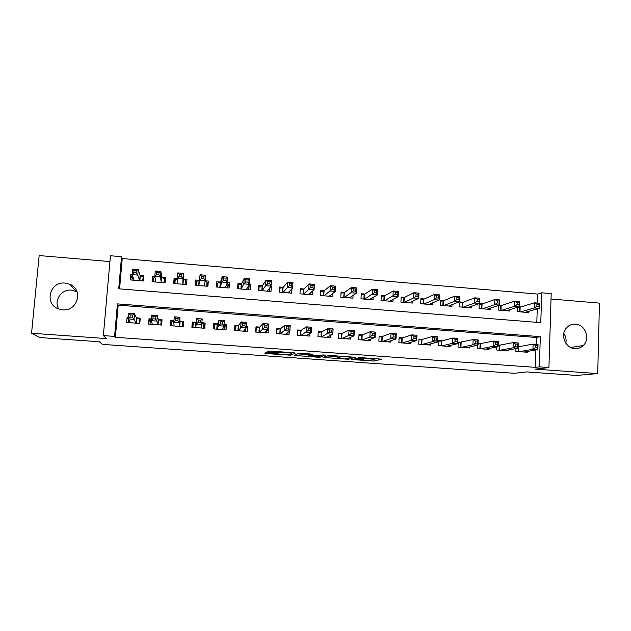<?xml version="1.0" encoding="UTF-8"?>
<svg xmlns="http://www.w3.org/2000/svg" width="631" height="631" viewBox="0 0 631 631"><rect width="100%" height="100%" fill="white"/><g stroke="black" fill="none" stroke-linecap="round" stroke-linejoin="round"><path stroke-width="0.95" d="M351.53 359.504L374.12 361.074L381.7 359.157L358.479 357.454L366.895 358.605L354.914 358.503L362.51 359.812L351.53 359.504M58.73 308.985C53.446 300.648 61.452 288.919 71.516 290.134L77.006 291.782M62.603 309.821C77.503 311.611 83.702 289.834 69.946 284.329L65.119 283.082C49.794 281.11 43.855 304.032 58.517 308.906L62.603 309.821M563.822 333.413C565.849 336.41 566.52 339.667 565.833 343.185M574.857 348.62C578.114 348.801 580.922 347.768 583.281 345.504C590.569 338.91 585.316 324.46 575.527 324.137C571.639 323.932 568.46 325.375 565.991 328.467C560.147 335.55 565.762 348.336 574.857 348.62M267.891 352.745L265.785 352.729L264.87 353.344L266.582 353.597L290.82 355.198L295.261 353.013L293.557 352.745L270.391 351.096L268.317 351.065L267.063 351.877L278.579 352.832L281.615 352.406C283.24 352.082 292.823 352.839 291.782 353.202L288.769 354.685C287.231 354.993 277.94 354.275 278.839 353.92L267.891 352.745M114.582 336.402L103.358 335.597L110.433 255.744L121.523 256.699L118.731 288.809L540.775 322.654L541.729 292.8L551.194 293.612L548.923 367.558L539.355 366.871L540.325 336.67L117.413 303.89L114.582 336.402L115.378 337.285L535.348 367.352L539.355 366.871M548.923 367.558L535.325 369.127L597.731 373.576L576.489 375.437L526.688 371.919L514.328 373.284L102.427 344.376L99.312 341.75L39.903 337.553L31.55 333.231L106.434 338.571L103.358 335.597M323.175 357.461L348.596 359.276L355.229 357.272L328.854 355.379L323.175 357.461M317.779 357.209L294.18 355.411L298.668 353.257L300.884 353.265L312.361 354.228L310.286 355.103L311.911 355.356L320.406 355.845L322.851 354.914L325.501 355.119L319.862 357.249L317.779 357.209L317.803 356.767M109.92 261.573L39.154 255.563L31.55 333.231M597.731 373.576L599.45 303.117L551.029 299.007M132.163 274.769L130.743 274.651L132.108 278.381M130.743 274.651L130.294 279.935L143.379 281.008L143.821 275.739L140.011 275.424M154.84 276.646L152.505 276.457L153.554 281.465M152.505 276.457L152.071 281.718L165.062 282.783L165.488 277.53L161.71 277.222M177.327 278.516L174.101 278.247L174.353 283.548M174.101 278.247L173.683 283.493L186.571 284.549L186.981 279.312L183.235 279.005M205.193 280.819L208.317 281.079L207.197 286.237M199.27 280.33L195.531 280.022L195.129 285.251L207.922 286.293L208.317 281.079M227.278 282.656L229.487 282.838L227.72 287.405M220.511 282.089L216.804 281.781L216.417 286.995L229.108 288.028L229.487 282.838M249.198 284.471L250.499 284.573L248.638 287.902M241.586 283.84L237.911 283.532L237.54 288.722L250.136 289.755L250.499 284.573M270.944 286.269L269.35 289.03M262.504 285.575L258.86 285.267L258.497 290.441L270.999 291.467L271.346 286.308M283.272 287.294L279.643 286.995L279.304 292.145L291.711 293.163L292.003 288.612M303.874 288.998L300.277 288.698L299.954 293.833L312.266 294.843L312.503 291.112M324.326 290.694L320.761 290.402L320.445 295.513L332.671 296.515L332.86 293.36M344.629 292.374L341.087 292.082L340.787 297.185L352.918 298.179L353.076 295.434M364.773 294.046L361.263 293.754L360.979 298.834L373.024 299.82L373.15 297.406M384.776 295.702L381.29 295.418L381.021 300.474L392.971 301.46L393.081 299.299M404.629 297.351L401.166 297.059L400.914 302.107L412.777 303.077L412.871 301.129M424.34 298.984L420.901 298.7L420.664 303.724L432.44 304.694L432.519 302.919M443.901 300.601L440.493 300.324L440.264 305.333L451.954 306.287L452.025 304.663M463.328 302.217L459.936 301.933L459.723 306.926L471.333 307.881L471.396 306.374M482.605 303.811L479.339 303.543M501.748 305.396L499.31 305.199M515.969 348.557L515.866 351.404L527.287 352.256L527.311 351.443M496.834 346.924L496.723 349.984L508.223 350.836L508.255 349.968M477.572 345.26L477.438 348.549L489.025 349.408L489.064 348.478M461.632 342.317L458.224 342.057L458.011 347.105L469.685 347.973L469.724 346.971M442.102 340.843L438.671 340.59L438.442 345.646L450.203 346.522L450.25 345.433M422.431 339.36L418.976 339.099L418.732 344.187L430.579 345.062L430.634 343.879M402.61 337.869L399.131 337.609L398.871 342.704L410.805 343.595L410.868 342.294M382.646 336.37L379.136 336.102L378.868 341.221L390.889 342.112L390.96 340.677M362.533 334.856L359 334.588L358.708 339.723L370.823 340.622L370.91 339.013M342.27 333.326L338.705 333.058L338.405 338.208L350.607 339.115L350.71 337.293M321.849 331.788L318.261 331.52L317.945 336.686L330.242 337.601L330.368 335.495M301.279 330.242L297.658 329.966L297.335 335.156L309.718 336.078L309.876 333.586M280.55 328.68L276.906 328.404L276.559 333.61L289.045 334.54L289.243 331.504M259.664 327.103L255.997 326.826L255.634 332.056L268.207 332.994L268.238 327.749M238.621 325.525L234.921 325.241L234.551 330.486L247.218 331.433L247.589 326.195L246.342 326.101M217.419 323.924L213.688 323.648L213.302 328.909L226.064 329.855L226.45 324.602L224.273 324.444M196.052 322.315L192.289 322.031L191.887 327.315L204.752 328.27L205.154 323.001L202.023 322.764M173.959 320.651L170.733 320.406L170.307 325.714L183.274 326.677L183.692 321.384L179.914 321.1M151.306 318.947L149.003 318.773L148.561 324.097L161.631 325.068L162.057 319.759L158.255 319.467M535.348 367.352L535.916 349.984M536.098 344.321L536.318 337.49L118.171 305.167L115.378 337.285M519.376 346.664L518.106 346.569M500.265 345.228L498.151 345.062M481.019 343.777L478.046 343.548M128.472 317.227L127.107 317.125L126.65 322.465L139.814 323.443L140.263 318.119L136.43 317.827M537.438 303.069L537.73 294.093L122.225 258.529L119.59 288.88M536.815 322.338L537.249 308.914M520.749 306.974L519.139 306.84M528.66 311.351L528.62 312.574L517.262 311.643L517.412 307.368M509.706 309.711L509.659 311.02L498.222 310.081L498.395 305.499M490.618 308.054L490.563 309.45L479.039 308.512L479.237 303.574M122.225 258.529L121.523 256.699M537.73 294.093L541.729 292.8M536.318 337.49L540.325 336.67M118.171 305.167L117.413 303.89M247.589 326.195L245.79 328.435M226.45 324.602L224.786 327.694M205.154 323.001L203.671 328.191M170.733 320.406L171.309 325.785M149.003 318.773L150.186 322.212M127.107 317.125L128.574 319.696M366.398 358.747L374.222 359.181L376.313 358.629M327.229 355.963L337.475 356.696M344.928 358.944L352.145 357.209L351.073 357.036L341.276 356.728L337.404 357.99L344.928 358.944M337.506 356.215L337.987 355.908M310.31 354.764L309.395 354.701M308.291 354.622L297.43 353.849M308.204 355.987C307.1 356.334 316.478 357.051 318.048 356.744L319.46 356.223L317.866 355.971L309.419 355.49L308.204 355.987L308.314 354.165M308.322 354.062L308.843 353.833M291.506 353.013L292.208 352.65M267.954 351.759L268.83 351.822M525.315 312.298L539.189 308.362L534.276 307.96L534.449 302.825L520.149 307.155L517.404 307.486M536.942 304.166L534.449 302.825L539.355 303.235L539.189 308.362L538.906 304.331L536.942 304.166L536.871 306.224L538.842 306.39M536.871 306.224L534.276 307.96L520.583 311.911M538.906 304.331L539.355 303.235M518.098 346.837L533.092 344.1L538.022 344.471L537.857 349.661L523.959 352.011M537.502 347.799L537.857 349.661L532.919 349.29L533.092 344.1L535.593 345.567L535.522 347.649L537.502 347.799L537.573 345.717L535.593 345.567M519.203 351.656L532.919 349.29L535.522 347.649M538.022 344.471L537.573 345.717M506.33 310.744L519.494 306.729L514.541 306.319L514.722 301.168L501.172 305.585L498.38 305.932M517.175 302.509L514.722 301.168L519.668 301.586L519.494 306.729L519.155 302.675L517.175 302.509L517.097 304.576L519.084 304.741M517.097 304.576L514.541 306.319L501.566 310.357M519.155 302.675L519.668 301.586M487.211 309.174L499.649 305.089L494.665 304.67L494.854 299.504L482.068 304L479.205 304.371M497.252 300.845L494.854 299.504L499.839 299.922L499.649 305.089L499.255 301.011L497.252 300.845L497.173 302.919L499.176 303.085M497.173 302.919L494.665 304.67L482.407 308.788M499.255 301.011L499.839 299.922M467.95 307.597L479.647 303.432L474.63 303.014L474.835 297.824L462.807 302.415L459.896 302.809M477.186 299.165L474.835 297.824L479.86 298.242L479.647 303.432L479.197 299.339L477.186 299.165L477.099 301.247L479.118 301.413M477.099 301.247L474.63 303.014L463.115 307.202M479.197 299.339L479.86 298.242M448.554 306.011L459.502 301.76L454.438 301.342L443.68 305.609M456.876 299.567L458.903 299.733L458.989 297.643L456.962 297.477L456.876 299.567L454.438 301.342L454.667 296.128L443.404 300.813L440.446 301.224M456.962 297.477L454.667 296.128L459.723 296.554L459.502 301.76L458.903 299.733M458.989 297.643L459.723 296.554M498.135 345.449L513.255 342.586L518.232 342.964L518.051 348.17L504.879 350.591M517.633 346.301L518.051 348.17L513.074 347.799L513.255 342.586L515.716 344.061L515.637 346.151L517.633 346.301L517.704 344.218L515.716 344.061M500.083 350.229L513.074 347.799L515.637 346.151M518.232 342.964L517.704 344.218M478.022 344.069L493.276 341.071L498.285 341.45L498.088 346.671L485.649 349.156M497.614 344.794L498.088 346.671L493.079 346.301L493.276 341.071L495.682 342.546L495.603 344.644L497.614 344.794L497.693 342.696L495.682 342.546M480.822 348.801L493.079 346.301L495.603 344.644M498.285 341.45L497.693 342.696M458.201 342.657L473.14 339.541L478.188 339.928L477.982 345.165L466.285 347.72M477.438 343.272L477.982 345.165L472.927 344.786L473.14 339.541L475.498 341.016L475.411 343.122L477.438 343.272L477.525 341.174L475.498 341.016M461.419 347.358L472.927 344.786L475.411 343.122M478.188 339.928L477.525 341.174M446.787 346.269L457.72 343.65L452.624 343.264L452.853 338.003L457.94 338.39L457.72 343.65L457.199 339.628L455.156 339.478L455.069 341.592L457.104 341.742M441.881 345.906L452.624 343.264L455.069 341.592M438.648 341.205L441.605 340.977L452.853 338.003L455.156 339.478M441.385 345.867L441.629 340.969L441.416 345.867M457.94 338.39L457.199 339.628M429.009 304.41L439.2 300.072L434.104 299.654L434.341 294.425L423.858 299.197L420.853 299.638M436.589 295.773L434.341 294.425L439.436 294.851L439.2 300.072L438.632 295.939L436.589 295.773L436.486 297.864L438.537 298.037M436.486 297.864L434.104 299.654L424.103 304.008M438.632 295.939L439.436 294.851M418.945 339.746L421.958 339.502L432.409 336.449L437.535 336.836L437.299 342.112L427.124 344.81M436.62 340.196L437.299 342.112L432.172 341.734L432.409 336.449L434.664 337.924L434.562 340.046L436.62 340.196L436.715 338.082L434.664 337.924M422.194 344.439L432.172 341.734L434.562 340.046M437.535 336.836L436.715 338.082M409.322 302.793L418.747 298.376L413.605 297.95L413.865 292.705L404.226 297.556L401.119 298.045M416.05 294.054L413.865 292.705L419 293.139L418.747 298.376L418.014 296.325L418.108 294.227L416.05 294.054L415.947 296.16L418.014 296.325M415.947 296.16L413.605 297.95L404.376 302.391M418.108 294.227L419 293.139M399.1 338.279L402.16 338.019L411.814 334.88L416.973 335.274L416.72 340.574L407.334 343.335M415.979 338.642L416.72 340.574L411.554 340.188L411.814 334.88L414.007 336.362L413.904 338.484L415.979 338.642L416.081 336.52L414.007 336.362M402.357 342.964L411.554 340.188L413.904 338.484M416.973 335.274L416.081 336.52M389.493 301.168L398.129 296.673L392.955 296.239L393.223 290.978L384.405 295.915L381.234 296.436M395.361 292.319L393.223 290.978L398.398 291.412L398.129 296.673L397.325 294.606L397.435 292.492L395.361 292.319L395.251 294.432L397.325 294.606M395.251 294.432L384.516 300.766M397.435 292.492L398.398 291.412M379.105 336.796L382.276 336.504L391.054 333.302L396.252 333.696L395.984 339.021L387.387 341.852M395.172 337.072L395.984 339.021L390.778 338.626L391.054 333.302L393.192 334.785L393.081 336.922L395.172 337.072L395.282 334.943L393.192 334.785M382.378 341.481L390.778 338.626L393.081 336.922M396.252 333.696L395.282 334.943M370.302 299.599L370.334 299.055M369.514 299.536L377.362 294.945L372.14 294.519L372.424 289.235L364.442 294.259L361.2 294.819M374.506 290.575L372.424 289.235L377.638 289.668L377.362 294.945L376.486 292.871L376.597 290.749L374.506 290.575L374.396 292.697L376.486 292.871M374.396 292.697L364.497 299.126M376.597 290.749L377.638 289.668M358.96 335.313L362.123 335.014L370.129 331.717L375.374 332.111L375.09 337.451L367.297 340.361M374.207 335.495L375.09 337.451L369.845 337.057L370.129 331.717L372.219 333.192L372.101 335.337L374.207 335.495L374.325 333.357L372.219 333.192M362.249 339.983L369.845 337.057L372.101 335.337M375.374 332.111L374.325 333.357M350.379 297.966L350.426 297.201M349.385 297.887L356.42 293.21L351.167 292.776L351.467 287.476L344.329 292.595L341.024 293.194M353.494 288.817L351.467 287.476L356.72 287.917L356.42 293.21L355.482 291.12L355.6 288.998L353.494 288.817L353.376 290.946L355.482 291.12M353.376 290.946L344.337 297.469M355.6 288.998L356.72 287.917M348.083 338.413L348.052 338.926M338.658 333.815L341.97 333.468L349.046 330.108L354.33 330.51L354.03 335.873L347.05 338.855M353.076 333.902L354.03 335.873L348.738 335.471L349.046 330.108L351.073 331.59L350.954 333.744L353.076 333.902L353.194 331.756L351.073 331.59M341.97 338.476L348.738 335.471L350.954 333.744M354.33 330.51L353.194 331.756M330.305 296.325L330.368 295.261M329.114 296.223L335.329 291.467L330.029 291.025L330.344 285.701L324.058 290.915L320.69 291.561M332.316 287.05L330.344 285.701L335.637 286.143L335.329 291.467L334.312 289.361L334.438 287.223L332.316 287.05L332.19 289.179L334.312 289.361M332.19 289.179L324.019 295.805M334.438 287.223L335.637 286.143M327.907 336.717L327.86 337.427M318.213 332.308L321.589 331.938L327.797 328.499L333.121 328.901L332.805 334.28L326.661 337.34M331.78 332.3L332.805 334.28L327.473 333.878L327.797 328.499L329.768 329.981L329.642 332.135L331.78 332.3L331.906 330.139L329.768 329.981M321.534 336.954L329.642 332.135M333.121 328.901L331.906 330.139M310.089 294.669L310.176 293.202M308.685 294.551L314.064 289.7L308.725 289.258L309.056 283.918L303.645 289.227L300.198 289.921M310.973 285.259L309.056 283.918L314.396 284.368L314.064 289.7L312.976 287.586L313.11 285.441L310.973 285.259L310.838 287.405L312.976 287.586M310.838 287.405L303.55 294.133M313.11 285.441L314.396 284.368M307.589 334.935L307.526 335.913M297.611 330.802L301.05 330.392L306.382 326.866L311.753 327.276L311.414 332.671L306.114 335.81M310.318 330.683L311.414 332.671L306.043 332.269L306.382 326.866L308.299 328.349L308.157 330.518L310.318 330.683L310.452 328.514L308.299 328.349M300.948 335.424L308.157 330.518M311.753 327.276L310.452 328.514M289.716 292.997L289.85 290.962M279.478 292.161L279.549 288.47M288.099 292.863L292.634 287.925L287.255 287.484L287.602 282.12L283.074 287.523L279.738 288.241M289.455 283.461L287.602 282.12L292.981 282.57L292.634 287.925L291.475 285.796L291.617 283.642L289.455 283.461L289.321 285.614L291.475 285.796M289.321 285.614L282.933 292.445M291.617 283.642L292.981 282.57M276.843 329.414L276.733 333.625M287.121 333.034L287.034 334.391M277.025 329.256L280.361 328.83L284.794 325.225L290.205 325.635L289.858 331.054L285.409 334.272M288.683 329.051L289.858 331.054L284.439 330.652L284.794 325.225L286.648 326.716L286.506 328.885L288.683 329.051L288.824 326.874L286.648 326.716M280.211 333.886L286.506 328.885M290.205 325.635L288.824 326.874M269.192 291.317L269.39 288.391M258.876 290.473L259.144 286.537L258.726 287.2M267.363 291.167L271.038 286.135L265.612 285.685L265.982 280.306L262.354 285.804L259.144 286.537M267.773 281.647L265.982 280.306L271.401 280.756L271.038 286.135L269.808 283.989L269.95 281.828L267.773 281.647L267.631 283.808L269.808 283.989M267.631 283.808L265.612 285.685L262.149 290.741M269.95 281.828L271.401 280.756M255.902 328.144L256.312 327.702L256.012 332.087M266.527 330.904L266.392 332.852M256.312 327.702L259.515 327.26L263.04 323.577L268.49 323.987L268.128 329.429L264.547 332.718M266.874 327.41L268.128 329.429L262.67 329.019L263.04 323.577L264.831 325.06L264.689 327.244L266.874 327.41L267.023 325.225L264.831 325.06M259.309 332.332L264.689 327.244M268.49 323.987L267.023 325.225M248.519 289.621L248.59 285.575M238.124 288.769L238.4 284.826L237.713 286.324M246.469 289.455L249.277 284.329L243.803 283.879L244.189 278.476L241.476 284.076L238.4 284.826M245.924 279.817L244.189 278.476L249.655 278.934L249.277 284.329L247.959 282.167L248.117 280.006L245.924 279.817L245.767 281.986L247.959 282.167M245.767 281.986L243.803 283.879L241.216 289.022M248.117 280.006L249.655 278.934M234.787 327.142L235.45 326.132L235.134 330.534M245.806 328.317L245.593 331.307M235.45 326.132L238.51 325.683L241.113 321.905L246.611 322.323L246.224 327.789L243.527 331.157M244.899 325.754L246.224 327.789L240.726 327.371L241.113 321.905L242.848 323.395L242.69 325.588L244.899 325.754L245.049 323.561L242.848 323.395M238.25 330.762L242.69 325.588M246.611 322.323L245.049 323.561M227.688 287.917L227.972 283.958L226.979 283.469M217.206 287.058L217.506 283.098L216.433 286.758M225.409 287.728L227.334 282.514L221.82 282.057L222.222 276.63L220.432 282.333L217.506 283.098M223.895 277.979L222.222 276.63L227.728 277.096L227.334 282.514L225.945 280.338L226.103 278.161L223.895 277.979L223.737 280.148L225.945 280.338M223.737 280.148L221.82 282.057L220.124 287.294M226.103 278.161L227.728 277.096M213.357 328.144L214.422 324.555L214.098 328.972M224.226 325.083L224.959 325.344L224.636 329.753M214.422 324.555L217.348 324.089L219.004 320.232L224.549 320.651L224.147 326.132L222.349 329.579M222.743 324.082L224.147 326.132L218.602 325.714L219.004 320.232L220.676 321.715L220.519 323.916L222.743 324.082L222.901 321.881L220.676 321.715M217.025 329.185L218.602 325.714L220.519 323.916M224.549 320.651L222.901 321.881M206.692 286.198L206.992 282.231L205.091 281.331M196.138 285.33L196.446 281.355L195.949 285.315M204.199 285.993L205.217 280.677L199.664 280.219L200.082 274.777L199.23 280.574L196.446 281.355M201.691 276.118L200.082 274.777L205.627 275.242L205.217 280.677L203.75 278.484L203.916 276.307L201.691 276.118L201.526 278.303L203.75 278.484M201.526 278.303L199.664 280.219L198.868 285.551M203.916 276.307L205.627 275.242M192.715 327.379L193.244 322.962L192.897 327.394M201.991 323.135L203.852 323.758L203.521 328.183M193.244 322.962L196.02 322.48L196.722 318.537L202.314 318.963L201.005 327.994M200.406 322.402L201.896 324.46L196.304 324.042L196.722 318.537L198.331 320.027L198.166 322.228L200.406 322.402L200.579 320.193L198.331 320.027M195.642 327.599L196.304 324.042L198.166 322.228M202.314 318.963L200.579 320.193M185.688 284.471L185.861 280.479L183.227 279.249L183.353 273.373L182.927 278.831L177.327 278.366L177.453 283.8M185.546 284.463L185.861 280.479M174.913 283.595L175.229 279.604L177.343 279.012M179.133 276.441L177.327 278.366L177.761 272.907L183.353 273.373L181.554 274.438L179.307 274.248L179.133 276.441L181.381 276.623L181.554 274.438M183.227 279.249L182.832 284.242L182.927 278.831L181.381 276.623M177.761 272.907L179.307 274.248M173.935 321.005L171.892 321.36L171.537 325.801M182.383 326.613L182.588 322.165L182.241 326.598M177.895 320.706L178.068 318.489L175.812 318.316L175.631 320.532L177.895 320.706L179.464 322.78L173.825 322.354L174.266 316.825L179.898 317.259L179.496 326.393M174.093 325.99L173.825 322.354L175.631 320.532M178.068 318.489L179.898 317.259L179.914 321.274L182.588 322.165M175.812 318.316L174.266 316.825M165.046 282.783L164.557 278.721L161.741 277.466L160.905 271.488L160.455 276.97L154.808 276.504L155.865 282.033M164.234 282.72L164.557 278.721M153.522 281.836L153.846 277.837L154.997 277.49M156.559 274.556L154.808 276.504L155.258 271.014L160.905 271.488L159.004 272.545L156.74 272.355L156.559 274.556L158.831 274.745L159.004 272.545M161.276 282.475L160.455 276.97L158.831 274.745M155.258 271.014L156.74 272.355M151.251 319.578L150.383 319.743L150.02 324.2M161.591 325.068L161.165 320.548L160.802 325.004M155.202 318.994L155.384 316.77L153.104 316.596L152.923 318.821L155.202 318.994L156.851 321.084L151.164 320.658L151.621 315.106L157.3 315.539L156.851 321.084L157.821 324.784M152.379 324.381L151.164 320.658L152.923 318.821M155.384 316.77L157.3 315.539L158.302 319.641L161.165 320.548M153.104 316.596L151.621 315.106M143.576 278.657L143.095 276.946L140.09 275.676L138.268 269.595L137.803 275.092L132.108 274.619L134.111 280.251M142.764 280.961L143.095 276.946M131.966 280.069L132.589 275.96M133.811 272.663L132.108 274.619L132.581 269.114L138.268 269.595L136.28 270.644L134.001 270.454L133.811 272.663L136.091 272.852L136.28 270.644M139.569 280.692L137.803 275.092L136.091 272.852M132.581 269.114L134.001 270.454M128.598 319.428L128.33 322.591M140.098 320.106L139.569 318.931L139.199 323.395M132.321 317.267L132.51 315.035L130.207 314.861L130.018 317.101L132.321 317.267L134.048 319.373L128.322 318.939L128.795 313.37L134.521 313.812L134.048 319.373L135.981 323.159M130.499 322.749L128.322 318.939L130.018 317.101M132.51 315.035L134.521 313.812L136.517 318L139.569 318.931M130.207 314.861L128.795 313.37M363.282 358.889L363.251 359.449M366.934 357.966L366.911 358.432M374.262 359.165L374.167 361.066M372.045 359.149L371.943 361.035M348.706 358.266L348.651 359.26M324.776 356.87L324.728 357.706M341.103 356.129L341.063 356.775M337.514 356.065L337.404 357.99M295.876 354.598L295.805 355.663M310.357 353.944L310.286 355.103M320.012 355.868L319.925 357.233M309.442 353.873L309.348 355.505M267.986 351.254L267.938 352.059M281.426 351.885L281.387 352.461M280.787 351.838L280.724 352.839M278.65 351.688L278.579 352.832M268.885 351.041L268.814 352.137M290.994 353.605L290.899 355.182M288.817 354.677L288.793 355.166M266.645 352.682L266.582 353.597M520.149 307.155L519.983 311.864M519.731 307.226L519.565 311.832M518.185 351.577L518.351 346.821M518.603 351.609L518.769 346.774M501.172 305.585L500.998 310.31M500.769 305.656L500.596 310.278M482.068 304L481.879 308.74M481.674 304.079L481.492 308.709M462.815 302.407L462.618 307.163L462.807 302.415M462.444 302.486L462.247 307.131M443.427 300.798L443.214 305.57L443.404 300.813M443.065 300.884L442.859 305.546M499.113 350.158L499.295 345.386M499.515 350.189L499.697 345.338M479.899 348.73L480.088 343.942M480.286 348.762L480.483 343.895M460.551 347.295L460.748 342.483M461.119 342.444L460.914 347.318L461.127 342.436M441.053 345.843L441.266 341.016M423.898 299.181L423.669 303.968M423.551 299.268L423.33 303.945M421.413 344.384L421.642 339.541M421.76 344.408L421.989 339.494M404.226 297.556L403.982 302.359M403.895 297.635L403.659 302.336M401.631 342.909L401.876 338.05M401.963 342.933L402.207 338.003M384.405 295.915L384.153 300.735M384.09 295.994L383.837 300.711M381.708 341.434L381.96 336.552M382.015 341.45L382.276 336.504M364.442 294.259L364.174 299.094M364.134 294.346L363.874 299.07M361.626 339.935L361.894 335.045M361.926 339.959L362.194 334.99M344.329 292.595L344.045 297.446M344.037 292.681L343.769 297.422M341.403 338.437L341.679 333.523M341.679 338.453L341.97 333.468M324.058 290.915L323.766 295.789M323.79 291.001L323.506 295.765M321.021 336.915L321.321 331.993M321.282 336.938L321.589 331.938M303.645 289.227L303.337 294.117M303.393 289.313L303.093 294.093M300.49 335.392L300.798 330.447M300.735 335.408L301.05 330.392M283.074 287.523L282.751 292.429M282.838 287.618L282.522 292.405M279.801 333.854L280.125 328.893M280.03 333.87L280.361 328.83M262.354 285.804L262.015 290.725M262.133 285.898L261.802 290.71M258.955 332.3L259.294 327.323M259.167 332.316L259.515 327.26M241.476 284.076L241.121 289.014M241.271 284.171L240.924 288.998M237.95 330.739L238.313 325.746M238.147 330.754L238.51 325.683M220.432 282.333L220.069 287.294M220.243 282.428L219.888 287.279M216.788 329.169L217.159 324.153M216.969 329.185L217.348 324.089M204.389 285.007L204.31 286.001M199.23 280.574L198.852 285.551M199.065 280.677L198.686 285.543M195.468 327.584L195.855 322.551M195.626 327.592L196.02 322.48M201.123 328.002L201.171 327.339M183.376 279.375L182.998 284.258M177.421 282.625L177.327 283.792M173.975 325.982L174.038 325.21M179.512 326.393L179.914 321.274M179.677 326.408L180.072 321.36M161.915 277.601L161.512 282.491M161.741 277.466L161.331 282.475M157.884 324.791L158.302 319.641M158.065 324.799L158.476 319.736M140.287 275.81L139.869 280.724M140.09 275.676L139.664 280.7M136.083 323.167L136.517 318M136.288 323.182L136.714 318.095M69.946 284.329L76.075 291.309M583.281 345.504L570.771 347.507M374.222 359.181L374.12 361.074M348.651 358.29L348.596 359.276M341.308 356.144L341.276 356.728M309.513 353.881L309.419 355.49M319.941 355.868L319.862 357.249M281.647 351.901L281.615 352.406M280.708 351.83L280.645 352.863M290.923 353.636L290.82 355.198M423.858 299.197L423.638 303.968M421.721 344.408L421.958 339.502M404.171 297.572L403.935 302.352M401.915 342.933L402.16 338.019M384.342 295.939L384.09 300.727M381.96 341.45L382.212 336.52M364.371 294.291L364.103 299.094M361.855 339.951L362.123 335.014M344.242 292.634L343.966 297.446M341.6 338.445L341.892 333.491M323.971 290.962L323.679 295.781M321.203 336.93L321.502 331.961M303.55 289.274L303.243 294.109M300.648 335.4L300.955 330.423M282.98 287.578L282.656 292.421M279.935 333.862L280.267 328.869M262.251 285.867L261.92 290.717M259.073 332.308L259.412 327.3M241.365 284.147L241.018 289.006M238.045 330.747L238.408 325.73M220.322 282.412L219.967 287.286M216.867 329.177L217.238 324.137M199.12 280.661L198.749 285.543M195.523 327.584L195.91 322.536M177.429 283.043L177.374 283.792M174.014 325.99L174.061 325.486"/></g></svg>
